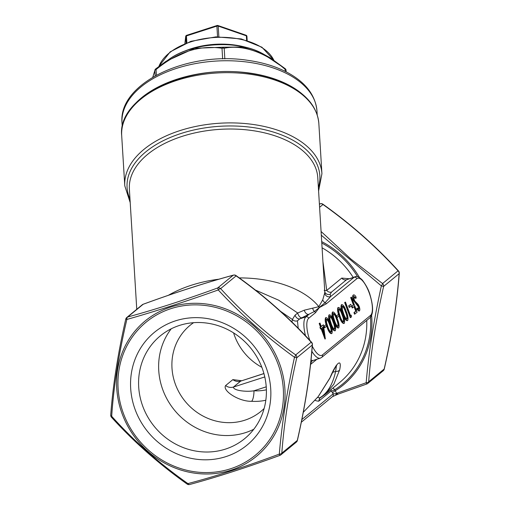 <?xml version="1.0" encoding="UTF-8"?>
<svg xmlns="http://www.w3.org/2000/svg" width="510" height="510" viewBox="0 0 510 510"><rect width="100%" height="100%" fill="white"/><g stroke="black" fill="none" stroke-linecap="round" stroke-linejoin="round"><path stroke-width="0.76" d="M156.417 75.136L156.073 69.551L155.665 68.927A2.193 2.193 0 0 0 155.123 69.57L155.123 69.57A2.193 2.161 29.2 0 1 155.677 68.927L166.062 61.264L194.59 48.297L222.998 47.207A2.193 1.218 97.4 0 0 222.003 48.278C199.391 44.874 177.416 51.963 156.073 69.551A2.193 1.262 176.5 0 0 154.849 70.648L152.834 77.163M233.593 332.896A55.743 52.096 -129.4 0 0 234.619 335.911A55.743 52.096 -129.4 0 0 261.853 367.302M193.596 322.677A55.743 52.096 -129.4 0 0 190.096 325.297A55.743 52.096 -129.4 0 0 175.478 384.502A55.743 52.096 -129.4 0 0 260.878 411.436A55.743 52.096 -129.4 0 0 264.123 408.516M241.587 380.734L232.853 379.618L225.611 385.566C222.13 390.647 238.948 401.714 251.608 401.293A8.778 2.352 93.6 0 0 253.986 390.775C246.483 392.12 233.121 390.59 233.465 387.045L264.779 376.941M135.246 409.855A72.975 68.2 -129.4 0 0 255.3 436.949A72.975 68.2 -129.4 0 0 211.58 319.387A72.975 68.2 -129.4 0 0 135.246 409.855M321.211 326.387L323.391 324.793L325.342 338.889L321.447 328.414L320.93 328.842L320.35 327.292L320.866 326.865L319.572 323.378L319.974 323.047L321.268 326.534L323.391 324.793M325.342 338.889L324.947 339.016L321.109 328.695M320.93 328.842L320.535 328.969L319.961 327.414L320.478 326.993L319.177 323.506L319.974 323.047M330.41 324.137C328.695 319.923 328.223 316.85 328.995 314.925L329.39 314.798C330.894 314.88 332.373 317.124 333.84 321.517C335.567 325.699 336.058 328.765 335.306 330.697L334.898 330.837C333.4 330.773 331.902 328.542 330.41 324.137L330.805 324.009C329.09 319.795 328.618 316.723 329.39 314.798L328.995 314.925M336.294 316.022L338.404 314.485L338.984 316.034L337.263 317.443L336.868 317.571L336.294 316.022L338.404 314.485M343.848 323.48C342.344 323.429 340.839 321.198 339.348 316.793C337.633 312.579 337.161 309.506 337.939 307.581L338.328 307.453C339.832 307.536 341.311 309.78 342.777 314.173C344.505 318.355 344.996 321.421 344.244 323.353L343.836 323.493M350.459 315.518L351.205 315.103L351.517 316.869L350.3 317.679L344.671 302.551L345.072 302.226L345.468 302.099L350.517 315.671L351.205 315.103M348.668 305.853L350.778 304.311L351.358 305.866L349.637 307.275L349.248 307.402L348.668 305.853L350.778 304.311M354.934 314.064L354.354 312.515L356.133 311.055L354.399 306.402L352.231 307.989L351.651 306.44L353.43 304.98L350.689 297.61L351.09 297.279L351.486 297.151L357.108 312.279L354.539 314.192L353.959 312.643L355.738 311.183L354.061 306.682M358.492 309.423L358.434 306.975L353.385 300.231C352.531 297.623 352.455 295.908 353.143 295.092L353.73 294.856L353.143 295.092M356.031 298.229L354.112 296.514L354.189 299.797L354.903 301.149L358.103 304.355L359.206 306.453C359.958 308.722 360.028 310.201 359.416 310.89L357.274 309.302L357.293 308.078L358.887 309.296L358.83 306.848L353.781 300.103C352.926 297.496 352.844 295.781 353.532 294.965C354.233 294.621 355.1 295.354 356.12 297.151L356.031 298.229L355.636 298.356L353.717 296.641M359.027 311.011L356.879 309.43L356.898 308.206L357.293 308.078M255.319 290.018L278.702 300.218L297.7 313.006L304.291 310.182L318.833 306.676L322.779 299.765L324.723 292.925A4.392 4.341 -168.1 0 0 330.608 296.603L325.163 302.64A2.193 2.053 50.6 0 1 326.215 303.864L319.368 307.568L315.499 312.668A2.193 2.053 -129.4 0 0 314.498 311.47L299.733 318.858L297.438 320.828L298.216 328.255M342.784 313.969C341.069 309.755 340.603 306.682 341.375 304.757L341.77 304.629C343.268 304.712 344.754 306.95 346.214 311.349C347.947 315.531 348.432 318.597 347.68 320.529L347.272 320.669C345.78 320.605 344.275 318.374 342.784 313.969L343.179 313.841C341.464 309.627 340.992 306.555 341.77 304.629L341.375 304.757M338.347 328C336.842 327.949 335.338 325.718 333.846 321.313C332.131 317.099 331.666 314.026 332.437 312.101L332.832 311.973C334.331 312.056 335.809 314.294 337.276 318.693C339.003 322.875 339.494 325.941 338.742 327.873L338.334 328.013M331.474 333.648C329.964 333.597 328.465 331.366 326.974 326.961C325.259 322.747 324.787 319.674 325.558 317.749L325.954 317.628C327.452 317.704 328.937 319.948 330.403 324.341C332.131 328.529 332.622 331.589 331.863 333.521L331.462 333.661M323.914 326.19L326.03 324.653L326.604 326.202L324.889 327.611L324.494 327.739L323.914 326.19L326.03 324.653M316.914 359.244L310.545 364.44M291.962 322.039L292.37 319.477L280.761 311.476M329.995 377.84A4.392 0.797 26 0 1 329.995 377.993L318.214 396.633L303.278 412.309L318.163 396.665L329.995 377.84C335.988 362.718 342.331 357.427 339.647 369.909L333.795 384.304L325.24 394.345L320.847 397.424A4.392 3.876 -120.7 0 1 319.732 397.851C327.439 393.293 332.743 384.464 335.644 371.376L336.421 365.702M322.926 261.566L326.738 290.407A4.392 4.099 -129.4 0 0 331.557 292.051L330.174 294.225L330.608 296.603L354.112 277.293A21.949 7.325 -107.9 0 1 354.966 276.815L346.551 279.729L354.112 277.293A2.193 2.053 50.6 0 1 356.841 278.696L326.215 303.864M324.277 290.177C323.971 290.643 324.793 290.719 326.738 290.407L341.732 278.084L349.018 278.74M297.438 320.828A4.392 3.972 17.9 0 1 292.37 319.477L295.073 315.148L297.7 313.006A4.392 2.346 65.1 0 0 301.914 317.8M180.349 291.235L203.611 283.777M324.723 292.925L324.787 291.835L325.131 292.759A4.392 4.354 143.4 0 0 325.138 292.765A4.392 4.354 143.4 0 0 330.174 294.225M333.036 387.938L334.719 389.748L336.6 393.344L366.18 382.729C368.666 352.939 373.728 320.662 381.359 285.906L321.306 235.225M336.6 393.344L338.156 394.103L335.848 393.726A2.633 1.492 148.1 0 1 336.6 393.344M383.214 370.751L367.71 383.488A3.073 3.073 0 0 1 366.811 383.998L366.824 383.973A3.073 2.869 -129.4 0 0 368.679 381.773L384.177 369.036A3.073 2.869 -129.4 0 1 383.214 370.751A3.073 3.073 0 0 0 384.259 369.055L384.177 369.036C391.98 334.84 396.965 303.048 399.126 273.672L383.628 286.41C375.857 320.42 370.872 352.206 368.679 381.773A3.073 1.606 4.5 0 1 366.18 382.729L366.811 383.998L338.156 394.103M224.84 58.886L224.19 48.271A2.193 1.504 81.4 0 0 222.998 47.207L242.173 47.003L262.841 53.697L285.186 68.71A2.193 0.382 129.2 0 1 285.256 68.729A2.193 0.382 129.2 0 1 285.09 69.334C265.831 52.409 242.193 44.23 224.19 48.271A2.193 1.262 176.5 0 0 222.003 48.278L222.66 58.918M319.413 204.382L320.07 203.847L319.394 204.032M111.531 417.308A3.073 0.975 137.3 0 1 111.684 416.268C133.951 441.054 159.362 463.494 187.903 483.595C215.513 476.365 245.979 466.535 279.308 454.104C281.781 424.409 286.843 392.133 294.487 357.281C266.609 337.104 241.198 314.664 218.261 289.954C184.951 301.824 154.479 311.661 126.856 319.445C118.779 353.749 113.717 386.025 111.684 416.268A3.073 1.606 -175.5 0 1 110.727 414.981A3.073 3.073 0 0 0 111.531 417.308C133.894 441.864 159.075 464.106 187.074 484.028A3.073 3.073 0 0 0 189.682 484.5A3.073 1.779 74.7 0 1 187.903 483.595A3.073 0.618 125.7 0 1 187.074 484.028M126.786 317.488A3.073 3.073 0 0 0 125.74 319.19L126.856 319.445A3.073 1.779 -105.3 0 1 127.678 317.003C154.906 309.615 184.913 299.931 217.7 287.952L233.204 275.221C206.014 282.591 176.007 292.275 143.176 304.266L127.678 317.003A3.073 2.869 -129.4 0 0 126.786 317.488L142.29 304.75A3.073 2.869 -129.4 0 1 143.176 304.266L143.189 304.24C176.071 292.224 206.161 282.521 233.452 275.113A3.073 1.779 74.7 0 0 233.204 275.221A3.073 2.869 -129.4 0 1 236.117 275.878L220.62 288.615C242.907 313.076 267.928 335.178 295.698 354.928A3.073 0.618 125.7 0 1 294.487 357.281L296.763 357.784C288.96 391.948 283.981 423.74 281.813 453.148A3.073 1.606 -175.5 0 1 279.308 454.104L279.939 455.373A3.073 3.073 0 0 0 280.844 454.863A3.073 2.869 -129.4 0 0 281.813 453.148L297.311 440.411C305.108 406.24 310.093 374.455 312.26 345.047L296.763 357.784A3.073 2.869 -129.4 0 0 295.698 354.928L311.196 342.191C288.909 317.73 263.887 295.621 236.117 275.878A3.073 0.618 125.7 0 0 236.06 275.585A3.073 3.073 0 0 0 233.452 275.113M321.077 231.495L350.74 258.914L382.564 283.554A3.073 0.618 125.7 0 1 381.359 285.906L383.628 286.41A3.073 2.869 -129.4 0 0 382.564 283.554L398.068 270.816C375.908 246.464 350.88 224.362 322.989 204.504L319.591 207.296M311.604 342.306A3.073 0.975 137.3 0 0 311.196 342.191A3.073 2.869 -129.4 0 1 312.26 345.047A3.073 1.606 -175.5 0 0 312.407 344.632A3.073 3.073 0 0 0 311.604 342.306C289.234 317.743 264.052 295.507 236.06 275.585M220.62 288.615A3.073 0.975 137.3 0 0 218.261 289.954L217.7 287.952A3.073 2.869 -129.4 0 1 220.62 288.615M297.387 440.43L297.311 440.411A3.073 2.869 -129.4 0 1 296.342 442.125A3.073 3.073 0 0 0 297.387 440.43C305.203 406.202 310.214 374.27 312.407 344.632M320.318 203.739A3.073 3.073 0 0 1 322.926 204.21A3.073 0.618 125.7 0 1 322.989 204.504A3.073 2.869 -129.4 0 0 320.07 203.847A3.073 1.779 74.7 0 1 320.318 203.739L319.387 203.994M398.469 270.931A3.073 0.975 137.3 0 0 398.068 270.816A3.073 2.869 -129.4 0 1 399.126 273.672A3.073 1.606 4.5 0 0 399.273 273.258A3.073 3.073 0 0 0 398.469 270.931C376.106 246.368 350.925 224.132 322.926 204.21M135.156 103.734A97.659 56.043 -3.5 0 1 301.576 93.508M286.053 70.425A2.193 1.262 176.5 0 0 286.059 70.291A2.193 2.193 0 0 0 285.256 68.729L270.351 57.942L261.515 53.027A64.285 36.892 176.5 0 0 221.716 44.612A64.285 36.892 176.5 0 0 169.958 58.656L155.665 68.927M152.783 77.195L155.123 69.57A2.193 2.161 29.2 0 0 154.849 70.648L155.167 75.824M286.155 71.846L286.059 70.291A2.193 1.262 176.5 0 0 285.09 69.334L285.217 71.374M247.172 40.5L246.929 36.484A1.32 0.759 176.5 0 0 246.929 36.401A1.32 0.759 176.5 0 0 246.349 35.828A1.32 0.631 -70.9 0 0 246.043 35.241A1.32 1.32 0 0 1 246.929 36.401L247.178 40.5M246.623 40.328L246.349 35.828L218.21 26.093A1.32 0.631 -70.9 0 0 217.904 25.506L246.043 35.241M185.704 36.427A1.32 1.071 6.8 0 0 185.697 36.586L184.875 43.509L185.704 36.427A1.32 1.32 0 0 1 186.603 35.33L217.069 25.5A1.32 0.44 72.1 0 0 217.018 25.525A1.32 0.44 72.1 0 0 216.897 26.099L186.43 35.929A1.32 0.759 176.5 0 0 185.697 36.586L186.093 43.019M218.86 36.758L218.21 26.093A1.32 0.759 176.5 0 0 216.897 26.099L217.553 36.79M335.931 394.938A2.633 0.382 -111.4 0 0 335.982 394.938A2.633 0.382 -111.4 0 0 335.848 393.726L333.138 393.847L331.302 390.839L318.705 401.192L319.732 397.851A70.227 23.441 72.1 0 1 317.615 397.386M321.083 397.277A4.392 3.876 -120.7 0 1 320.847 397.424L319.827 398.055A4.392 1.422 -122.4 0 0 319.878 398.017L318.705 401.192A72.86 24.321 -107.9 0 1 315.116 400.395M370.528 317.195A86.47 80.809 50.6 0 1 334.719 389.748A2.633 0.618 -22.8 0 0 331.819 391.38M371.611 315.448A87.618 81.887 50.6 0 1 335.051 390.877A2.633 1.492 -31.9 0 0 332.775 393.261M338.002 394.179L332.45 396.646A2.633 2.461 -129.4 0 0 333.138 393.847L301.85 419.558M339.647 369.909A4.392 3.207 -166.2 0 1 335.644 371.376L332.73 372.319M311.004 360.105L312.796 360.57L320.299 358.147A21.949 7.325 -107.9 0 1 311.846 351.307M322.779 299.765A4.392 4.144 -158.1 0 0 325.163 302.64L314.498 311.47A4.392 3.717 83.9 0 1 312.757 308.333M319.139 307.332A4.392 4.08 37.4 0 1 318.833 306.676A94.369 54.156 176.5 0 0 239.273 277.905M295.073 315.148A4.392 3.06 62.7 0 0 299.733 318.858L305.968 316.85L308.964 314.389A4.392 2.945 63.2 0 1 304.291 310.182M353.781 300.103L353.385 300.231M356.649 304.119L356.254 304.247M357.81 305.133L357.414 305.26M358.83 306.848L358.434 306.975M357.274 309.302L356.879 309.43M359.416 310.89L358.842 311.113M352.627 307.861L352.047 306.312L353.825 304.852L351.084 297.483L350.689 297.61M351.084 297.483L351.486 297.151M353.825 304.852L353.43 304.98M352.047 306.312L351.651 306.44M356.133 311.055L355.738 311.183M354.354 312.515L353.959 312.643M349.637 307.275L349.063 305.726M350.689 317.551L345.066 302.43L344.671 302.551M345.066 302.43L345.468 302.099M347.68 320.529C346.175 320.478 344.671 318.246 343.179 313.841M345.818 311.68C344.696 308.231 343.536 306.402 342.331 306.191L342.337 309.576L343.581 313.516C344.722 316.94 345.888 318.763 347.087 318.992C347.61 317.367 347.189 314.931 345.818 311.68L345.423 311.808C344.301 308.359 343.141 306.529 341.936 306.319M346.698 319.12C347.221 317.494 346.794 315.059 345.423 311.808M344.244 323.353C342.733 323.302 341.235 321.07 339.743 316.665C338.028 312.451 337.556 309.379 338.328 307.453L337.939 307.581M342.382 314.511C341.26 311.055 340.094 309.226 338.895 309.022L338.901 312.4L340.144 316.347C341.286 319.764 342.452 321.587 343.651 321.816C344.173 320.191 343.753 317.755 342.382 314.511L341.987 314.632C340.865 311.183 339.705 309.353 338.5 309.143M339.743 316.665L339.348 316.793M343.255 321.944C343.778 320.318 343.358 317.883 341.987 314.632M337.263 317.443L336.689 315.894M338.742 327.873C337.231 327.822 335.733 325.59 334.241 321.185C332.526 316.971 332.055 313.899 332.832 311.973L332.437 312.101M336.88 319.024C335.758 315.575 334.592 313.746 333.393 313.535L333.4 316.92L334.643 320.86C335.784 324.284 336.951 326.107 338.149 326.336C338.672 324.711 338.251 322.275 336.88 319.024L336.485 319.152C335.363 315.703 334.203 313.873 332.998 313.663M334.241 321.185L333.846 321.313M337.76 326.464C338.283 324.838 337.856 322.403 336.485 319.152M335.306 330.697C333.795 330.646 332.297 328.414 330.805 324.009M333.438 321.855C332.322 318.399 331.156 316.57 329.957 316.366L329.964 319.744L331.207 323.691C332.341 327.108 333.514 328.931 334.713 329.16C335.236 327.535 334.809 325.099 333.438 321.855L333.049 321.976C331.927 318.527 330.76 316.697 329.562 316.487M334.318 329.288C334.84 327.662 334.42 325.227 333.049 321.976M331.863 333.521C330.359 333.47 328.861 331.239 327.363 326.833C325.654 322.62 325.182 319.547 325.954 317.628L325.558 317.749M330.002 324.679C328.88 321.224 327.72 319.394 326.515 319.19L326.521 322.569L327.771 326.515C328.905 329.932 330.078 331.755 331.277 331.984C331.8 330.365 331.372 327.924 330.002 324.679L329.607 324.806C328.485 321.351 327.324 319.521 326.126 319.317M327.363 326.833L326.974 326.961M330.882 332.112C331.404 330.486 330.977 328.051 329.607 324.806M324.889 327.611L324.309 326.062M323.181 326.993L321.848 328.089L324.29 334.656L323.181 326.993M319.572 323.378L319.177 323.506M320.866 326.865L320.478 326.993M320.35 327.292L319.961 327.414M323.614 332.839L322.811 327.292M142.857 406.502A66.478 62.124 -129.4 0 0 244.692 438.625A66.478 62.124 -129.4 0 0 250.493 347.82A66.478 62.124 -129.4 0 0 160.293 335.899A66.478 62.124 -129.4 0 0 142.857 406.502M171.245 328.797A66.478 62.124 -129.4 0 0 162.9 390.035A66.478 62.124 -129.4 0 0 253.789 429.254M263.938 373.6L240.707 381.097L263.919 373.53M265.818 400.242A55.743 52.096 50.6 0 1 251.608 401.293M277.931 363.808A86.082 80.453 -129.4 0 0 136.304 331.844A86.082 80.453 -129.4 0 0 187.884 470.532A86.082 80.453 -129.4 0 0 277.931 363.808M312.279 346.162A19.75 6.592 72.1 0 0 322.358 354.998L370.509 315.441A19.75 6.592 72.1 0 0 369.106 292.606A19.75 6.592 72.1 0 0 356.841 278.696M315.499 312.668L308.697 318.259A19.75 6.592 72.1 0 0 309.857 340.419M325.24 394.345L339.571 382.57A83.398 77.941 -129.4 0 0 366.747 320.388M353.181 277.395A83.398 77.941 -129.4 0 0 322.084 247.809M218.962 279.193A94.369 54.156 176.5 0 0 168.37 295.303M324.787 291.835L317.768 177.582A94.369 54.156 176.5 0 0 220.25 129.323A94.369 54.156 176.5 0 0 129.381 189.159L136.763 309.289M321.702 241.625A87.618 81.887 50.6 0 1 359.544 277.618M321.791 243.04A86.47 80.809 50.6 0 1 357.625 276.771M122.215 413.999A87.618 81.887 50.6 0 1 170.512 307.135A87.618 81.887 50.6 0 1 279.423 363.273A87.618 81.887 50.6 0 1 231.132 470.137A87.618 81.887 50.6 0 1 122.215 413.999M189.682 484.5C216.973 477.099 247.057 467.389 279.939 455.373L279.952 455.347A3.073 2.869 -129.4 0 0 280.844 454.863L296.342 442.125M124.784 185.844A98.761 56.674 -3.5 0 1 219.88 123.216A98.761 56.674 -3.5 0 1 321.925 173.725L318.839 123.496A98.761 56.674 176.5 0 0 216.788 72.987A98.761 56.674 176.5 0 0 121.692 135.609L124.784 185.844L130.209 202.61M317.214 114.967L316.971 111.001A97.659 56.043 176.5 0 0 216.055 61.06A97.659 56.043 176.5 0 0 122.017 122.986L122.26 126.952M273.825 60.186A59.256 34.004 176.5 0 0 190.683 41.916A59.256 34.004 176.5 0 0 158.941 66.364M183.115 51.778A59.256 34.004 -3.5 0 1 191.103 48.737A59.256 34.004 -3.5 0 1 247.618 47.812M186.603 35.33A1.32 0.44 -107.9 0 0 186.552 35.356A1.32 0.44 -107.9 0 0 186.43 35.929L186.851 42.725M318.374 187.514A96.562 55.411 176.5 0 0 220.065 126.27A96.562 55.411 176.5 0 0 129.993 199.091M331.175 389.468A2.633 2.461 -129.4 0 0 331.302 390.839M341.732 278.084A4.392 4.099 -129.4 0 0 346.551 279.729L331.557 292.051M305.509 335.79A21.949 7.325 -107.9 0 1 305.968 316.85A2.193 2.053 -129.4 0 1 308.697 318.259M318.916 306.561A4.392 4.093 39.4 0 0 319.241 307.262A2.193 2.066 67.6 0 1 319.368 307.568M322.358 354.998A2.193 2.053 50.6 0 1 321.784 357.331L320.299 358.147M370.509 315.441A2.193 2.053 50.6 0 1 369.935 317.775L321.784 357.331M310.89 364.191A4.392 4.099 50.6 0 1 312.318 360.812L312.796 360.57M266.239 386.822L253.986 390.775A46.965 43.892 -129.4 0 0 266.386 389.799M232.853 379.618A8.778 8.205 -129.4 0 0 240.707 381.097L233.465 387.045A8.778 8.205 -129.4 0 1 225.611 385.566M143.189 304.24A3.073 3.073 0 0 0 142.29 304.75M125.74 319.19C117.925 353.411 112.92 385.343 110.727 414.981M384.259 369.055C392.075 334.828 397.08 302.902 399.273 273.258M318.839 123.496C317.526 108.592 308.244 96.224 290.993 86.4C279.231 79.879 265.334 75.486 249.307 73.236C188.018 63.361 117.166 96.823 121.692 135.609M316.971 111.001C315.48 95.338 305.802 82.601 287.959 72.802C276.503 66.638 263.135 62.488 247.86 60.346C187.693 50.796 117.886 83.155 122.017 122.986M169.958 58.656C192.92 42.553 236.755 39.856 261.515 53.027M158.833 66.453L170.181 51.854L190.855 41.323L216.023 36.854L241.319 38.938L261.923 47.22L273.921 60.256M217.904 25.506A1.32 1.32 0 0 0 217.069 25.5M318.591 191.027L321.925 173.725M301.308 422.229L332.45 396.646M329.995 377.993C335.261 366.862 336.052 366.084 336.734 365.351L336.033 365.708M369.935 317.775C373.435 314.224 373.473 306.612 370.05 294.939C368.838 290.311 366.25 285.339 362.285 280.022C359.129 276.911 356.688 275.846 354.966 276.815M240.395 381.193L241.141 380.881"/></g></svg>
